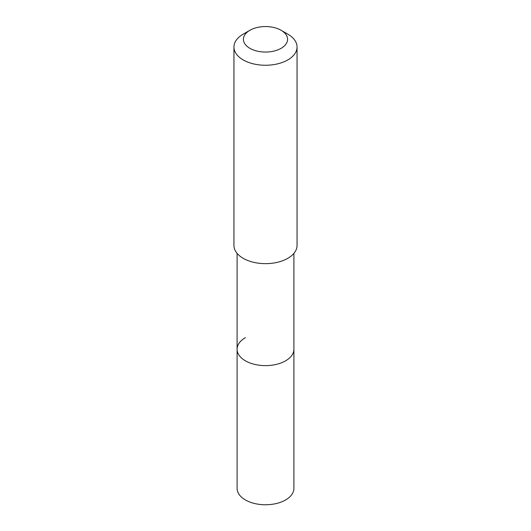 <?xml version="1.0" encoding="UTF-8"?>
<svg xmlns="http://www.w3.org/2000/svg" width="531" height="531" viewBox="0 0 531 531"><rect width="100%" height="100%" fill="white"/><g stroke="black" fill="none" stroke-linecap="round" stroke-linejoin="round"><path stroke-width="0.8" d="M237.098 253.373L237.098 488.367A28.402 16.395 0 0 0 254.634 503.514A28.402 16.395 0 0 0 285.585 499.963A28.402 16.395 0 0 0 293.902 488.367L293.902 349.232A28.402 16.395 180 0 1 285.585 360.828A28.402 16.395 180 0 1 254.634 364.379A28.402 16.395 180 0 1 237.098 349.232A28.402 16.395 180 0 1 245.415 337.636M237.098 349.232A28.402 16.395 0 0 0 254.634 364.379A28.402 16.395 0 0 0 285.585 360.828A28.402 16.395 0 0 0 293.902 349.232L293.902 253.373M233.945 47.033L233.945 245.428A31.555 18.22 0 0 0 253.426 262.261A31.555 18.22 0 0 0 287.815 258.312A31.555 18.22 0 0 0 297.055 245.428L297.055 47.033A31.555 18.22 180 0 1 287.815 59.917A31.555 18.22 180 0 1 253.426 63.866A31.555 18.22 180 0 1 233.945 47.033A31.555 18.22 180 0 1 243.185 34.15L249.882 30.287A22.09 12.751 180 0 1 281.118 30.287A22.09 12.751 180 0 1 281.118 48.321A22.09 12.751 180 0 1 249.882 48.321A22.09 12.751 180 0 1 249.882 30.287L243.185 34.15M281.118 30.287L287.815 34.15A31.555 18.22 180 0 1 297.055 47.033"/></g></svg>
